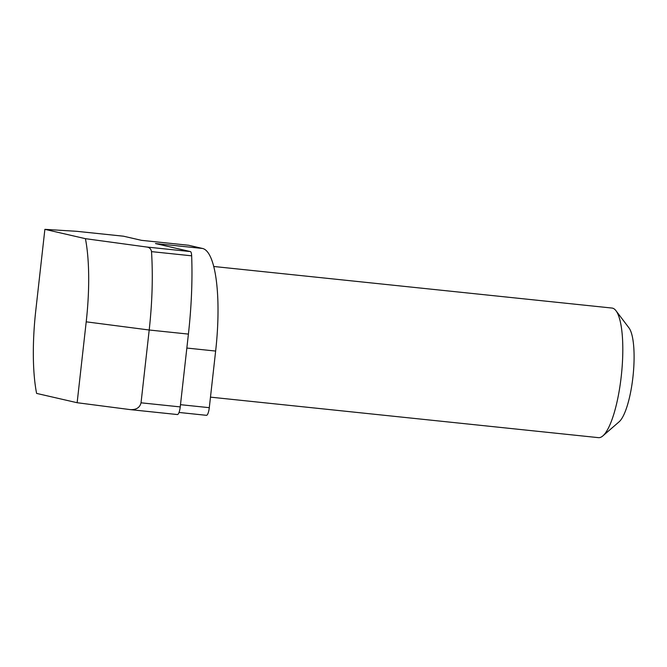 <?xml version="1.0" encoding="UTF-8"?>
<svg xmlns="http://www.w3.org/2000/svg" width="667" height="667" viewBox="0 0 667 667"><rect width="100%" height="100%" fill="white"/><g stroke="black" fill="none" stroke-linecap="round" stroke-linejoin="round"><path stroke-width="1" d="M615.958 310.697L628.956 327.872A48.858 12.231 96 0 1 633.075 375.763A48.858 12.231 96 0 1 619.159 421.769L602.885 435.884A65.149 16.308 -84 0 0 621.444 374.546A65.149 16.308 -84 0 0 615.958 310.697A65.149 16.308 -84 0 0 612.489 308.137A65.149 16.308 -84 0 0 611.998 308.054L213.682 266.475M210.472 397.14L598.466 437.652A65.149 16.308 -84 0 0 602.885 435.884M190.387 251.576A8.146 2.034 96 0 1 191.654 255.82L151.517 251.626C150.992 248.816 149.325 247.274 146.515 246.998L190.387 251.576L155.478 243.555L202.526 248.466L188.528 245.248L141.479 240.337L123.478 236.201L76.422 231.291L44.881 229.348L35.81 310.238A102.61 25.68 -84 0 0 36.602 393.405L77.139 402.718L130.282 409.621L177.397 414.549A8.146 2.034 96 0 1 177.339 414.532L130.89 409.688M151.517 251.626C153.043 276.105 152.268 302.234 149.2 330.007L141.037 402.81L180.24 406.903A8.146 2.034 96 0 1 177.397 414.549M191.654 255.82A147.941 37.027 -84 0 1 188.411 334.1L180.24 406.903M130.282 409.621C136.276 409.88 139.862 407.612 141.037 402.81M44.881 229.348L85.418 238.669A102.61 25.68 96 0 1 86.21 321.827L77.139 402.718M146.515 246.998L85.418 238.669M202.526 248.466A97.724 24.454 96 0 1 215.641 351.059L209.296 407.679A8.146 2.034 96 0 1 206.445 415.324A8.146 2.034 96 0 1 206.386 415.308L179.031 412.456L206.445 415.324M188.411 334.1L149.2 330.007L86.21 321.827M180.49 404.677L209.296 407.679M215.641 351.059L186.843 348.049M123.412 236.193L76.605 231.299M188.469 245.239L141.446 240.328"/></g></svg>
